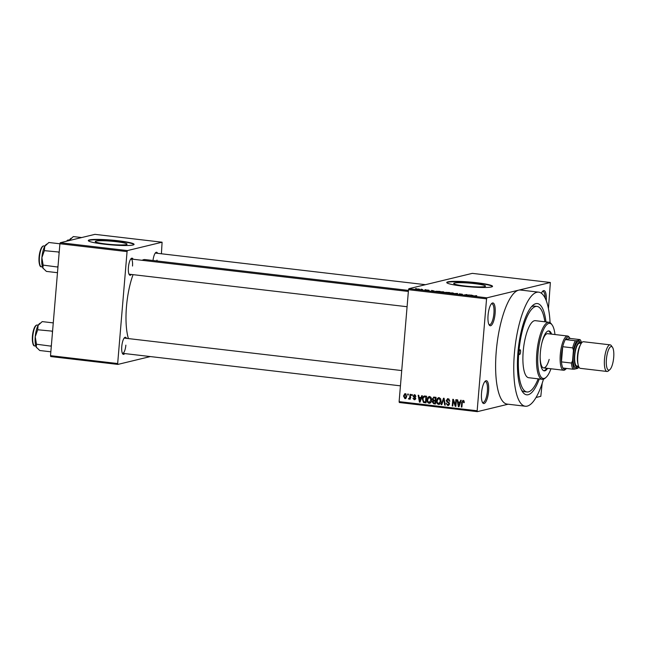 <?xml version="1.0" encoding="UTF-8"?>
<svg xmlns="http://www.w3.org/2000/svg" width="646" height="646" viewBox="0 0 646 646"><rect width="100%" height="100%" fill="white"/><g stroke="black" fill="none" stroke-linecap="round" stroke-linejoin="round"><path stroke-width="0.97" d="M495.111 313.504A11.483 3.424 -83.3 0 1 489.256 325.067A11.483 3.424 -83.3 0 1 488.061 315.208A11.483 3.424 -83.3 0 1 491.792 303.394A11.483 3.424 -83.3 0 1 495.111 313.504M488.909 324.47A10.53 3.133 96.7 0 0 489.45 324.704A10.53 3.133 96.7 0 0 493.907 313.463A10.53 3.133 96.7 0 0 491.897 303.79A10.53 3.133 96.7 0 0 491.315 303.895M488.578 391.282A11.483 3.424 -83.3 0 1 482.723 402.854A11.483 3.424 -83.3 0 1 481.528 392.986A11.483 3.424 -83.3 0 1 485.259 381.172A11.483 3.424 -83.3 0 1 488.578 391.282M482.376 402.248A10.53 3.133 96.7 0 0 482.917 402.49A10.53 3.133 96.7 0 0 487.375 391.25A10.53 3.133 96.7 0 0 485.364 381.576A10.53 3.133 96.7 0 0 484.783 381.681M474.503 283.618A15.948 1.663 4.8 0 0 453.718 283.465A15.948 1.663 4.8 0 0 464.716 285.984A15.948 1.663 4.8 0 0 485.501 286.138A15.948 1.663 4.8 0 0 474.503 283.618M476.691 282.722A22.973 2.398 4.8 0 0 446.749 282.504A22.973 2.398 4.8 0 0 462.593 286.13A22.973 2.398 4.8 0 0 492.535 286.348A22.973 2.398 4.8 0 0 476.691 282.722M492.446 286.525A22.973 2.398 4.8 0 0 476.659 283.101A22.973 2.398 4.8 0 0 446.806 282.698M131.34 274.453A8.616 2.568 -83.3 0 1 129.313 274.752A8.616 2.568 -83.3 0 1 128.417 267.355A8.616 2.568 -83.3 0 1 131.219 258.489A8.616 2.568 -83.3 0 1 133.116 259.248M128.974 274.114A7.655 2.277 96.7 0 0 129.265 274.211L407.085 306.729M124.694 353.564A8.616 2.568 -83.3 0 1 122.675 353.863A8.616 2.568 -83.3 0 1 121.779 346.466A8.616 2.568 -83.3 0 1 124.573 337.6A8.616 2.568 -83.3 0 1 126.479 338.359M122.328 353.225A7.655 2.277 96.7 0 0 122.619 353.322A7.655 2.277 96.7 0 0 125.857 345.15M156.913 260.96A7.655 2.277 96.7 0 0 156.994 260.12M539.289 378.96A45.939 13.687 -83.3 0 1 522.703 392.049A45.939 13.687 -83.3 0 1 517.922 352.603A45.939 13.687 -83.3 0 1 532.845 305.348A45.939 13.687 -83.3 0 1 545.967 321.918M521.653 390.329A43.072 12.831 96.7 0 0 524.286 391.654L527.007 391.977A43.072 12.831 96.7 0 0 538.175 378.831M550.085 322.669A57.429 17.111 96.7 0 0 538.691 292.162A57.429 17.111 96.7 0 0 514.394 353.451A57.429 17.111 96.7 0 0 525.343 406.237A57.429 17.111 96.7 0 0 543.472 379.186M538.691 292.162L520.539 290.038A57.429 17.111 96.7 0 0 518.649 290.159A57.429 17.111 96.7 0 0 496.249 351.327A57.429 17.111 96.7 0 0 507.191 404.113L525.343 406.237M408.458 290.409L145.108 259.579A44.025 13.114 96.7 0 0 142.144 260.298M133.068 274.655A44.025 13.114 96.7 0 0 126.479 306.575A44.025 13.114 96.7 0 0 128.417 338.585M116.046 241.661A15.948 1.663 4.8 0 0 95.269 241.515A15.948 1.663 4.8 0 0 106.267 244.026A15.948 1.663 4.8 0 0 127.044 244.18A15.948 1.663 4.8 0 0 116.046 241.661M118.234 240.764A22.973 2.398 4.8 0 0 88.3 240.546A22.973 2.398 4.8 0 0 104.143 244.172A22.973 2.398 4.8 0 0 134.077 244.39A22.973 2.398 4.8 0 0 118.234 240.764M133.988 244.576A22.973 2.398 4.8 0 0 118.202 241.144A22.973 2.398 4.8 0 0 88.357 240.74M420.974 289.255L421.838 289.255L420.974 289.255M422.799 289.642L420.893 289.658L422.783 289.852M424.931 289.723L425.803 289.715L424.931 289.723M426.247 290.046L429.057 290.264L426.15 289.981M428.459 290.199L427.878 290.03M426.303 290.159L426.796 290.377M434.144 290.918L431.447 291.12L431.657 290.401L434.136 291.031M443.156 291.742L444.351 292.25L441.04 292.25L439.869 291.734L443.148 291.83M452.636 292.848L453.839 293.357L450.528 293.357L449.358 292.84L452.636 292.937M476.716 295.666L473.324 296.021L476.708 295.763M486.559 298.84L408.514 289.707L408.886 288.689L472.315 273.363L550.36 282.496L486.931 297.822L486.559 298.84L477.16 410.775L477.37 411.647L508.119 404.218M408.886 288.689L486.931 297.822M473.09 295.472L470.385 295.674L470.595 294.964L473.074 295.585M467.712 295.214L469.359 294.818L467.882 295.384L466.477 294.624L464.256 294.956L466.929 294.536L467.704 295.359M462.31 294.237L459.887 293.914L461.898 294.487L459.694 294.431L461.357 294.35L459.306 293.841L462.391 294.245M459.177 294.14L459.912 294.455M459.694 294.067L459.29 293.97M453.169 293.655L457.602 293.437L457.263 294.14L456.665 294.067L457.118 293.47L453.169 293.655M445.401 292.372L449.559 292.501L447.508 292.993L445.692 292.509M435.129 291.499L440.071 291.386L438.02 291.887L435.525 291.58M416.444 289.117L419.69 289.271L416.242 289.004M415.523 288.617L416.395 288.617L415.523 288.617M536.059 397.476L540.807 396.329L542.188 383.304M477.37 411.647L399.325 402.515L399.115 401.634L477.16 410.775M550.36 282.496L548.454 308.659M407.747 394.028L408.329 394.092L408.248 395.045L407.674 394.972L407.747 394.028M411.712 394.488L412.285 394.561L412.205 395.505L411.631 395.441L411.712 394.488M421.749 395.667L422.355 395.74L420.037 402.167L419.432 402.103L418.148 395.247L418.753 395.312L419.084 397.355L421.079 397.589L421.749 395.667M431.189 397.734L431.568 400.076C431.536 401.974 430.696 403.056 429.041 403.314C427.499 402.692 426.853 401.465 427.103 399.64L427.878 397.322L429.622 396.499L431.189 397.734M429.671 403.274L430.22 403.031L429.178 402.539M428.992 396.531L429.622 396.499M440.677 398.848L441.057 401.19C441.024 403.088 440.184 404.162 438.529 404.42C436.987 403.798 436.341 402.579 436.591 400.746L437.366 398.429L439.11 397.613L440.677 398.848M439.159 404.388L439.708 404.138L438.666 403.653M438.481 397.645L439.11 397.613M447.743 404.719L448.922 403.774L448.792 403.08L446.951 402.07L446.208 400.383L448.163 398.671L449.891 401.134L447.549 399.462L449.22 399.155L446.782 400.439L449.495 403.871L447.702 405.494L446.128 403.306L447.743 404.719L449.39 404.412M448.316 405.462L448.825 405.22M447.46 398.703L448.163 398.671M460.687 400.221L461.292 400.294L458.975 406.73L458.369 406.657L457.085 399.801L457.691 399.874L458.022 401.917L460.017 402.151L460.687 400.221M408.514 289.707L399.115 401.634M464.046 401.005L464.256 402.644L463.675 402.66L463.093 401.198L462.431 401.626L461.89 407.069L461.309 407.004L461.688 402.49L463.182 400.431L464.046 401.005M464.038 400.972L462.431 401.626M462.754 400.447L463.182 400.431M455.85 399.656L456.423 399.721L455.866 406.366L455.252 406.294L453.258 400.681L452.814 406.003L452.24 405.938L452.798 399.301L453.411 399.373L455.398 404.969L455.85 399.656M443.527 398.211L444.093 398.283L445.247 405.123L444.65 405.05L443.778 399.026L441.759 404.711L441.153 404.638L443.527 398.211M434.257 397.129L436.05 397.338L435.493 403.976L433.692 403.766L432.247 401.917L432.99 400.593L432.335 398.873L434.257 397.129L433.466 397.153M424.866 396.03L426.562 396.232L426.005 402.87L423.477 402.45L422.403 399.131C422.411 397.225 423.227 396.192 424.866 396.03L424.067 396.063M415.483 395.19L413.658 396.087L415.62 398.517L414.199 399.745L412.98 398.211L414.239 399.05L415.031 398.55L413.069 396.135L414.595 394.738L415.879 396.458L414.167 395.441L415.443 395.142M414.724 399.721L415.144 399.519M414.239 399.05L415.628 398.412M414.07 394.763L414.595 394.738M410.057 394.294L410.638 394.367L410.234 399.196L409.653 399.123L409.717 398.356L408.958 399.131L408.433 398.808L409.661 397.774L410.057 394.294M409.063 398.275L410.363 397.605M405.325 393.656L406.722 396.345L404.905 398.655L403.5 396.014L404.848 393.68M405.373 398.63L405.801 398.445M59.908 243.744L60.288 242.718L127.44 250.583L127.068 251.601L59.908 243.744L50.517 355.671L117.669 363.536L117.879 364.409L150.34 356.568M117.879 364.409L50.727 356.552L50.517 355.671M127.44 250.583L162.089 242.21L161.411 253.773M162.089 242.21L94.938 234.353L60.288 242.718M127.068 251.601L117.669 363.536M153.005 260.508A8.616 2.568 -83.3 0 1 155.71 252.578A8.616 2.568 -83.3 0 1 157.608 253.329M132.503 266.039A7.655 2.277 96.7 0 0 131.041 259.006A7.655 2.277 96.7 0 0 130.742 259.03M401.723 370.57L124.403 338.116A7.655 2.277 96.7 0 0 124.097 338.141M425.464 284.684L155.533 253.087A7.655 2.277 96.7 0 0 155.234 253.119M541.396 293.268A11.483 3.424 -83.3 0 1 542.89 291.047A11.483 3.424 -83.3 0 1 546.241 300.665M544.853 321.789A43.072 12.831 96.7 0 0 537.02 306.422L534.299 306.099A43.072 12.831 96.7 0 0 531.432 306.785M545.119 298.081A10.53 3.133 96.7 0 0 542.995 291.443A10.53 3.133 96.7 0 0 542.414 291.556M464.272 402.523L463.675 402.66M461.906 406.859L461.309 407.004M463.037 401.174L463.408 400.472M459.064 406.487L458.369 406.657M458.83 402.547L458.725 401.998M460.679 401.99L460.017 402.151M460.477 402.563L458.151 402.716L458.684 405.995L459.758 402.902L458.151 402.716M459.742 404.606L459.056 404.767M460.412 402.741L459.758 402.902M459.29 405.85L458.684 405.995M455.882 406.14L455.252 406.294M453.831 400.544L453.258 400.681M452.83 405.793L452.24 405.938M455.995 404.824L455.398 404.969M449.899 401.013L449.309 401.158M448.849 405.204L447.831 404.727M449.503 403.637L448.922 403.774M449.366 402.942L448.792 403.08M448.001 401.812L446.951 402.07M446.814 400.237L446.208 400.383M447.525 399.47L448.114 398.663M445.207 404.913L444.65 405.05M444.198 398.929L443.778 399.026M441.848 404.477L441.153 404.638M437.197 400.601L436.591 400.746M438.295 398.517L437.366 398.429M438.545 398.146L439.094 397.605M438.594 403.645L440.475 401.109L439.046 398.388L439.756 398.13L438.586 398.412L437.172 400.835L437.285 402.369L438.594 403.645L440.524 403.233M441.073 400.964L440.475 401.109M435.525 403.564L433.692 403.766M434.871 403.484L433.813 402.999M432.844 401.772L432.247 401.917M433.426 401.626L434.16 400.31L432.99 400.593M434.16 400.31L435.21 400.375L435.404 398.049L433.571 397.92L432.917 398.937L434.072 400.245M432.941 398.727L432.335 398.873M433.652 397.896L434.16 397.12M436.018 397.694L433.571 397.92M435.759 400.803L433.45 401.021L432.836 401.869L433.975 403.015L434.976 403.136L435.146 401.15L433.45 401.021M435.574 402.991L434.976 403.136M435.735 401.005L435.146 401.15M435.808 400.229L435.21 400.375M436.002 397.904L435.404 398.049M435.356 397.621L434.177 397.904M427.709 399.494L427.103 399.64M428.815 397.411L427.878 397.322M429.057 397.04L429.606 396.499M430.664 396.983L429.097 397.298L427.684 399.729L427.797 401.255L429.106 402.531L431.035 402.119M429.106 402.531L430.995 400.003L429.558 397.274L430.68 397.007M431.585 399.858L430.995 400.003M426.037 402.45L423.477 402.45M423.001 398.986L422.403 399.131M424.075 396.862L424.721 396.014M426.053 396.531L424.156 396.838L424.874 396.814L423.348 397.613L422.977 399.204L423.655 401.675L425.488 402.022L425.916 396.935L424.874 396.814L426.53 396.587M426.085 401.885L425.488 402.022M426.513 396.789L425.916 396.935M420.126 401.933L419.432 402.103M419.892 397.993L419.787 397.435M421.741 397.427L421.079 397.589M421.539 398.009L419.214 398.154L419.747 401.441L420.821 398.34L419.214 398.154M420.804 400.052L420.118 400.213M421.475 398.186L420.821 398.34M420.352 401.295L419.747 401.441M415.871 396.337L415.289 396.474M415.233 399.438L414.522 399.058M415.572 397.96L414.885 398.13M415.208 397.387L414.562 396.991M413.674 395.99L413.069 396.135M414.328 395.4L414.724 394.763M412.229 395.295L411.631 395.441M410.25 398.986L409.653 399.123M410.315 398.211L409.717 398.356M410.137 398.848L408.433 398.808M410.242 397.993L410.832 397.492M410.444 396.66L409.847 396.797M408.264 394.835L407.674 394.972M405.922 398.348L405.244 397.952L406.423 397.67M404.097 395.877L403.5 396.014M406.197 394.117L404.994 394.359L405.478 393.68M404.977 397.968L406.148 396.281L405.252 394.343L404.081 396.038L405.236 397.952M406.738 396.135L406.148 396.281M470.538 295.69L470.595 294.964M471.515 295.593L472.654 295.505L471.047 295.319L471.507 295.707M466.888 294.98L466.929 294.536M457.061 294.116L457.118 293.47M450.755 293.381L453.46 293.429M453.25 293.445L452.402 292.904L449.931 292.913L450.763 293.3M447.161 292.953L445.167 292.711M445.247 292.533L447.169 292.872M448.001 292.872L448.744 292.493L445.893 292.517M446.879 292.614L448.025 292.662M445.99 292.299L446.879 292.533M441.266 292.275L443.972 292.315M443.762 292.339L442.914 291.798L440.443 291.798L441.275 292.194M437.681 291.758L439.256 291.378L435.735 291.257L437.673 291.847M431.601 291.136L431.657 290.401M432.578 291.031L433.716 290.95L432.101 290.765L432.562 291.144M417.05 288.964L419.117 289.206L417.534 289.295M419.101 289.351L418.624 288.948M520.563 351.965A2.39 0.711 96.7 0 0 520.103 349.769A2.39 0.711 96.7 0 0 519.093 352.32A2.39 0.711 96.7 0 0 519.554 354.517A2.39 0.711 96.7 0 0 520.563 351.965M551.603 334.144A20.099 5.992 96.7 0 0 548.874 330.93A20.099 5.992 96.7 0 0 540.371 352.385A20.099 5.992 96.7 0 0 544.198 370.861A20.099 5.992 96.7 0 0 547.598 368.365M550.691 334.039A20.099 5.992 96.7 0 0 548.414 330.938M554.979 334.539A27.754 8.269 96.7 0 0 552.16 325.003A27.754 8.269 96.7 0 0 538.021 352.958A27.754 8.269 96.7 0 0 546.032 377.385A27.754 8.269 96.7 0 0 550.973 368.761M546.032 377.385L545.111 378.193A28.715 8.551 -83.3 0 1 542.293 379.307A28.715 8.551 -83.3 0 1 536.818 352.918A28.715 8.551 -83.3 0 1 548.963 322.273A28.715 8.551 -83.3 0 1 551.45 324.009L552.16 325.003M548.963 322.273L535.356 320.674A28.715 8.551 96.7 0 0 523.203 351.327A28.715 8.551 96.7 0 0 528.678 377.716L542.293 379.307M537.02 306.422A43.072 12.831 96.7 0 0 518.803 352.393A43.072 12.831 96.7 0 0 527.007 391.977M541.671 343.745A17.232 5.136 -83.3 0 1 547.63 333.675L567.592 336.017A17.232 5.136 -83.3 0 1 569.086 337.059L569.796 338.06A16.271 4.845 96.7 0 0 567.85 337.107A16.271 4.845 96.7 0 0 565.347 339.57A16.271 4.845 96.7 0 0 562.731 346.708L561.455 361.889A16.271 4.845 96.7 0 0 562.957 368.026A16.271 4.845 96.7 0 0 565.145 369.359A16.271 4.845 96.7 0 0 566.203 368.761A16.271 4.845 96.7 0 0 566.534 368.446M549.173 359.394A17.232 5.136 -83.3 0 1 543.625 367.905A17.232 5.136 -83.3 0 1 540.153 356.729M543.754 370.747A20.099 5.992 96.7 0 0 546.686 368.26M59.908 243.784L48.83 242.492L44.736 246.352A12.629 3.763 96.7 0 0 41.885 257.665L44.34 250.656L44.736 246.352A12.629 3.763 96.7 0 1 45.987 244.672L46.625 244.115M59.214 252.061L44.34 250.656M58.786 252.344L59.109 253.264M43.129 265.11L41.885 257.665A12.629 3.763 96.7 0 0 42.911 268.042L43.129 265.11L57.954 267.073M58.043 265.974L57.575 266.798M57.478 272.701L46.399 271.401L42.911 268.042A12.629 3.763 96.7 0 0 43.201 268.51A12.629 3.763 96.7 0 0 43.225 268.55M43.201 268.51L42.911 268.042M566.203 368.761L565.282 369.569A17.232 5.136 -83.3 0 1 564.16 370.198A17.232 5.136 -83.3 0 1 563.587 370.239A17.232 5.136 -83.3 0 1 560.389 353.467A17.232 5.136 -83.3 0 1 567.027 336.057A17.232 5.136 -83.3 0 1 567.592 336.017M575.328 340.741L576.951 340.676A15.31 4.562 96.7 0 0 573.43 350.293L572.711 347.879A16.271 4.845 -83.3 0 1 575.328 340.741L565.347 339.57L570.047 338.439A16.271 4.845 96.7 0 0 569.796 338.06M572.711 347.879L562.731 346.708A16.271 4.845 96.7 0 0 561.455 361.889L571.444 363.052L572.542 360.856A15.31 4.562 96.7 0 0 574.56 369.132L577.831 368.341A15.31 4.562 96.7 0 0 578.792 366.799M574.56 369.132L572.937 369.197A16.271 4.845 -83.3 0 1 571.444 363.052M562.957 368.026L572.937 369.197M581.586 342.873A15.31 4.562 96.7 0 0 580.496 340.224A15.31 4.562 96.7 0 0 580.221 339.885L576.951 340.676M570.047 338.439L580.027 339.602M573.43 350.293L572.542 360.856M613.7 357.456A11.87 3.537 96.7 0 0 612.465 347.257A11.87 3.537 96.7 0 0 606.416 359.208A11.87 3.537 96.7 0 0 609.84 369.657A11.87 3.537 96.7 0 0 613.7 357.456M609.84 369.657L608.362 370.949A13.396 3.989 -83.3 0 1 607.046 371.474A13.396 3.989 -83.3 0 1 604.495 359.152A13.396 3.989 -83.3 0 1 610.163 344.851A13.396 3.989 -83.3 0 1 611.326 345.667L612.465 347.257M581.045 343.373A12.444 3.706 96.7 0 0 580.819 343.01A12.444 3.706 96.7 0 0 574.48 355.534A12.444 3.706 96.7 0 0 578.073 366.492A12.444 3.706 96.7 0 0 578.38 366.185M578.073 366.492L577.144 367.299A13.396 3.989 -83.3 0 1 573.277 355.502A13.396 3.989 -83.3 0 1 580.108 342.009L580.819 343.01M578.55 366.209L576.959 366.024A11.483 3.424 -83.3 0 1 574.77 355.47A11.483 3.424 -83.3 0 1 579.632 343.204L581.222 343.389M607.046 371.474L580.366 368.349A13.396 3.989 -83.3 0 1 577.815 356.035A13.396 3.989 -83.3 0 1 583.483 341.734L610.163 344.851M81.687 237.55L73.321 236.573L69.227 240.441A12.629 3.763 96.7 0 0 69.146 240.578M71.117 238.204L70.479 238.754A12.629 3.763 96.7 0 0 69.227 240.441M53.263 322.895L42.184 321.603L38.09 325.463A12.629 3.763 96.7 0 0 35.239 336.776L37.702 329.767L38.09 325.463A12.629 3.763 96.7 0 1 39.341 323.783L39.979 323.226M52.568 331.172L37.702 329.767M52.14 331.455L52.471 332.375M36.483 344.221L35.239 336.776A12.629 3.763 96.7 0 0 36.265 347.152L36.483 344.221L51.309 346.183M51.405 345.085L50.929 345.909M50.84 351.812L39.753 350.512L36.265 347.152A12.629 3.763 96.7 0 0 36.556 347.621A12.629 3.763 96.7 0 0 36.58 347.661L36.265 347.152M462.286 402.353L461.688 402.49M448.889 402.296L447.92 402.531M444.375 399.987L443.915 400.1M435.234 400.738L434.064 401.029M425.561 402.393L424.382 402.676M415.33 397.516L414.248 397.774M456.972 294.108L457.021 293.575M41.449 266.822C39.608 267.081 38.841 263.479 39.148 256.018C40.076 249.921 41.481 246.562 43.371 245.948L43.896 245.908A10.53 3.133 96.7 0 0 43.548 245.932A10.53 3.133 96.7 0 0 39.495 256.575A10.53 3.133 96.7 0 0 41.449 266.822L42.466 266.943M40.327 265.853A9.956 2.964 -83.3 0 1 39.18 255.961A9.956 2.964 -83.3 0 1 42.579 246.602M578.057 364.296A11.483 3.424 -83.3 0 1 577.492 355.785A11.483 3.424 -83.3 0 1 580.294 345.134M66.312 241.265L68.387 239.997A10.53 3.133 96.7 0 0 68.04 240.013A10.53 3.133 96.7 0 0 66.691 241.176M66.473 241.224A9.956 2.964 -83.3 0 1 67.071 240.683M34.803 345.933C32.97 346.191 32.203 342.59 32.51 335.129C33.431 329.032 34.836 325.673 36.725 325.059L37.258 325.019A10.53 3.133 96.7 0 0 36.903 325.043A10.53 3.133 96.7 0 0 32.849 335.686A10.53 3.133 96.7 0 0 34.803 345.933L35.829 346.054M33.689 344.964A9.956 2.964 -83.3 0 1 32.542 335.072A9.956 2.964 -83.3 0 1 35.942 325.713M462.883 401.214L464.054 400.924M414.619 399.042L415.798 398.76M409.209 398.267L410.38 397.984M404.994 394.359L406.173 394.076M43.896 245.908L44.921 246.029M408.369 291.459L131.041 259.006M122.619 353.322L400.439 385.84M563.587 370.239L543.625 367.905M580.496 340.224L580.156 339.748M68.387 239.997L69.413 240.11M37.258 325.019L38.276 325.14"/></g></svg>

